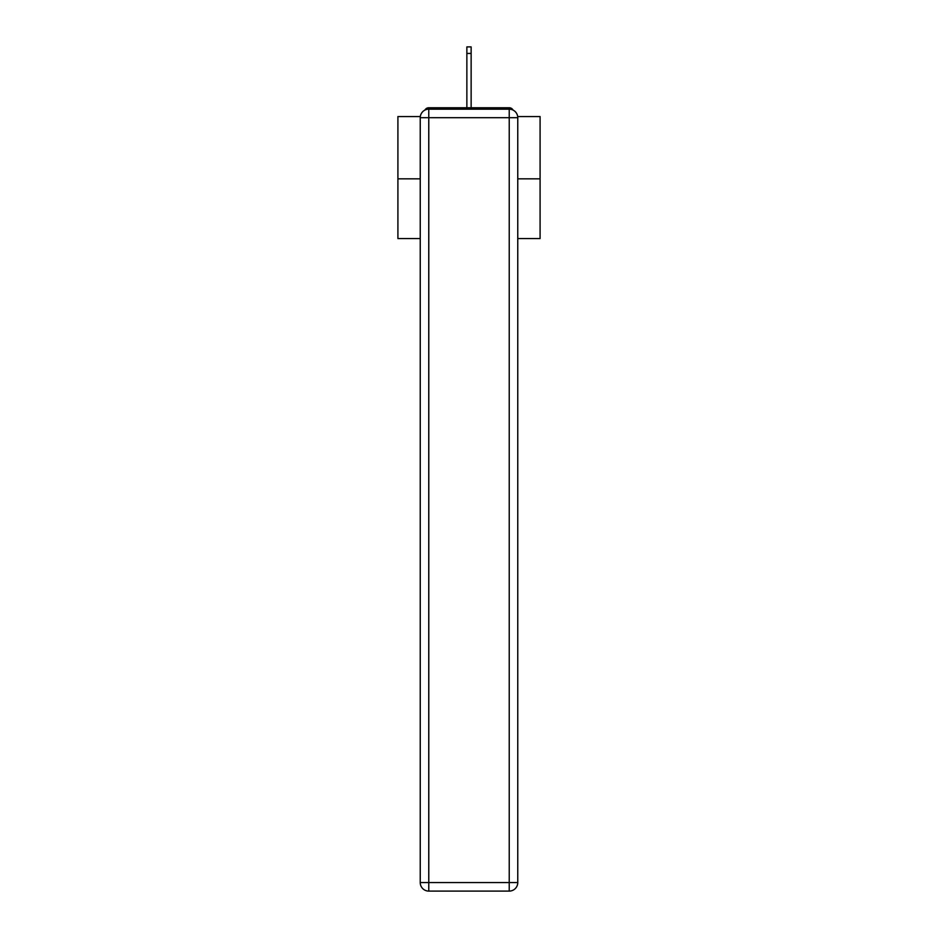 <?xml version="1.0" encoding="UTF-8"?>
<svg xmlns="http://www.w3.org/2000/svg" width="938" height="938" viewBox="0 0 938 938"><rect width="100%" height="100%" fill="white"/><g stroke="black" fill="none" stroke-linecap="round" stroke-linejoin="round"><path stroke-width="1.41" d="M517.682 116.558L540.089 116.558L540.089 238.545L517.764 238.545M420.236 178.83L397.911 178.83L397.911 238.545L420.236 238.545M397.911 178.83L397.911 116.558L420.318 116.558M540.089 178.83L517.764 178.83M513.027 110.063A4.268 4.268 0 0 0 509.228 107.753L428.772 107.753A4.268 4.268 0 0 0 424.973 110.063M509.228 107.753L491.184 107.753M446.816 107.753L428.772 107.753M428.772 109.171L509.228 109.171A8.536 8.536 0 0 1 517.764 117.696L517.764 882.564A8.536 8.536 0 0 1 509.228 891.1L428.772 891.1L428.772 882.564L509.228 882.564L509.228 117.696L428.772 117.696L428.772 882.564L420.236 882.564L420.236 117.696L428.772 117.696L428.772 109.171A8.536 8.536 0 0 0 420.236 117.696A8.536 8.536 0 0 1 428.772 109.171M420.236 882.564A8.536 8.536 0 0 0 428.772 891.1A8.536 8.536 0 0 1 420.236 882.564M471.134 53.443L466.866 53.443L466.866 46.9L471.134 46.9L471.134 107.753M466.866 53.443L466.866 107.753M509.228 891.1A8.536 8.536 0 0 0 517.764 882.564L509.228 882.564L509.228 891.1M517.764 117.696A8.536 8.536 0 0 0 509.228 109.171L509.228 117.696L517.764 117.696"/></g></svg>
